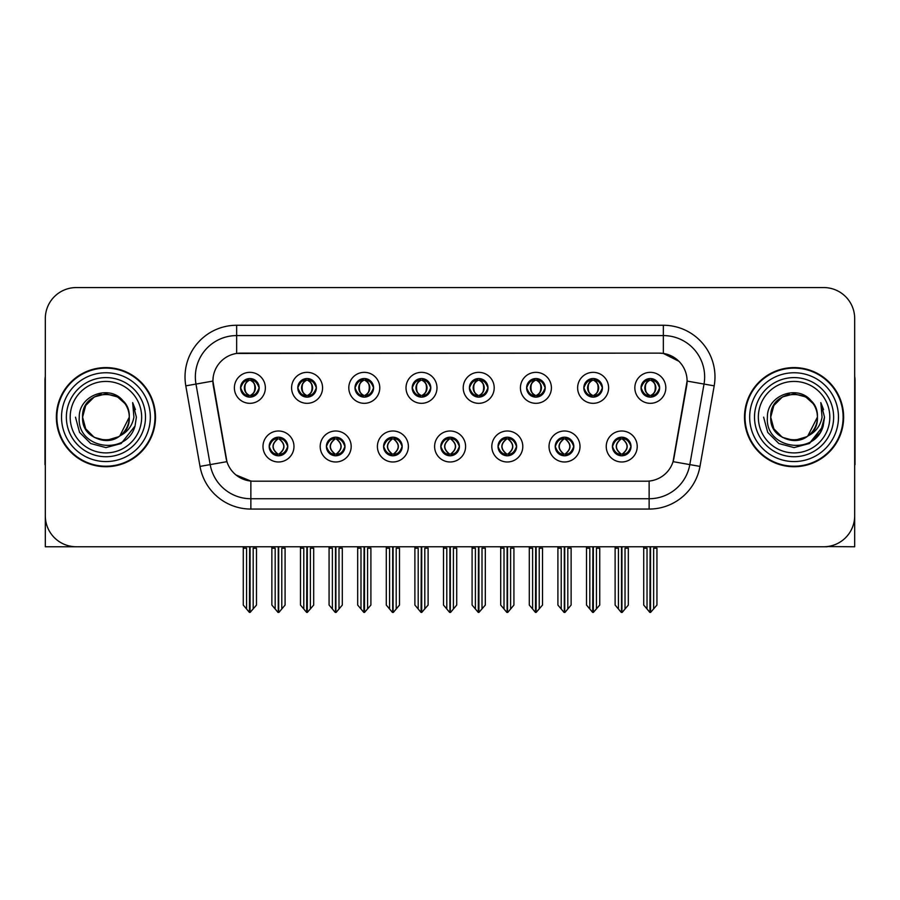 <?xml version="1.0" encoding="UTF-8"?>
<svg xmlns="http://www.w3.org/2000/svg" width="900" height="900" viewBox="0 0 900 900"><rect width="100%" height="100%" fill="white"/><g stroke="black" fill="none" stroke-linecap="round" stroke-linejoin="round"><path stroke-width="1.35" d="M240.581 387.832A9.293 9.293 0 0 0 249.874 397.125A9.293 9.293 0 0 0 259.166 387.832A9.293 9.293 0 0 0 249.874 378.54A9.293 9.293 0 0 0 240.581 387.832L240.671 387.832C242.595 393.03 245.002 395.527 247.905 395.336L247.275 396.754M234.382 387.832A15.491 15.491 0 0 0 249.874 403.324A15.491 15.491 0 0 0 265.365 387.832A15.491 15.491 0 0 0 249.874 372.341A15.491 15.491 0 0 0 234.382 387.832M383.603 446.49A9.293 9.293 0 0 0 392.895 455.782A9.293 9.293 0 0 0 402.188 446.49A9.293 9.293 0 0 0 392.895 437.197A9.293 9.293 0 0 0 383.603 446.49L383.692 446.49C385.447 451.496 387.866 453.994 390.926 453.994L392.029 453.994C385.886 448.988 385.886 443.981 392.029 438.975L390.926 438.975C387.923 438.919 385.504 441.416 383.692 446.49M377.404 446.49A15.491 15.491 0 0 0 392.895 461.981A15.491 15.491 0 0 0 408.386 446.49A15.491 15.491 0 0 0 392.895 430.999A15.491 15.491 0 0 0 377.404 446.49M326.396 446.49A9.293 9.293 0 0 0 335.689 455.782A9.293 9.293 0 0 0 344.981 446.49A9.293 9.293 0 0 0 335.689 437.197A9.293 9.293 0 0 0 326.396 446.49L326.475 446.49C328.241 451.496 330.66 453.994 333.72 453.994L334.822 453.994C328.68 448.988 328.68 443.981 334.822 438.975L333.72 438.975C330.705 438.919 328.298 441.416 326.475 446.49M320.197 446.49A15.491 15.491 0 0 0 335.689 461.981A15.491 15.491 0 0 0 351.18 446.49A15.491 15.491 0 0 0 335.689 430.999A15.491 15.491 0 0 0 320.197 446.49M555.221 446.49A9.293 9.293 0 0 0 564.525 455.782A9.293 9.293 0 0 0 573.817 446.49A9.293 9.293 0 0 0 564.525 437.197A9.293 9.293 0 0 0 555.221 446.49L555.311 446.49C557.077 451.496 559.485 453.994 562.556 453.994L563.659 453.994C557.505 448.988 557.505 443.981 563.659 438.975L562.556 438.975C559.541 438.919 557.123 441.416 555.311 446.49M549.034 446.49A15.491 15.491 0 0 0 564.525 461.981A15.491 15.491 0 0 0 580.005 446.49A15.491 15.491 0 0 0 564.525 430.999A15.491 15.491 0 0 0 549.034 446.49M469.418 387.832A9.293 9.293 0 0 0 478.71 397.125A9.293 9.293 0 0 0 488.002 387.832A9.293 9.293 0 0 0 478.71 378.54A9.293 9.293 0 0 0 469.418 387.832L469.496 387.832C471.42 393.03 473.839 395.527 476.741 395.336L476.111 396.754M463.219 387.832A15.491 15.491 0 0 0 478.71 403.324A15.491 15.491 0 0 0 494.201 387.832A15.491 15.491 0 0 0 478.71 372.341A15.491 15.491 0 0 0 463.219 387.832M583.83 387.832A9.293 9.293 0 0 0 593.123 397.125A9.293 9.293 0 0 0 602.415 387.832A9.293 9.293 0 0 0 593.123 378.54A9.293 9.293 0 0 0 583.83 387.832L583.92 387.832C585.844 393.03 588.251 395.527 591.154 395.336L590.524 396.754M577.631 387.832A15.491 15.491 0 0 0 593.123 403.324A15.491 15.491 0 0 0 608.614 387.832A15.491 15.491 0 0 0 593.123 372.341A15.491 15.491 0 0 0 577.631 387.832M269.19 446.49A9.293 9.293 0 0 0 278.483 455.782A9.293 9.293 0 0 0 287.775 446.49A9.293 9.293 0 0 0 278.483 437.197A9.293 9.293 0 0 0 269.19 446.49L269.269 446.49C271.035 451.496 273.442 453.994 276.514 453.994L277.616 453.994C271.463 448.988 271.463 443.981 277.616 438.975L276.514 438.975C273.499 438.919 271.091 441.416 269.269 446.49M262.991 446.49A15.491 15.491 0 0 0 278.483 461.981A15.491 15.491 0 0 0 293.974 446.49A15.491 15.491 0 0 0 278.483 430.999A15.491 15.491 0 0 0 262.991 446.49M412.2 387.832A9.293 9.293 0 0 0 421.504 397.125A9.293 9.293 0 0 0 430.796 387.832A9.293 9.293 0 0 0 421.504 378.54A9.293 9.293 0 0 0 412.2 387.832L412.29 387.832C414.214 393.03 416.632 395.527 419.535 395.336L418.905 396.754M406.012 387.832A15.491 15.491 0 0 0 421.504 403.324A15.491 15.491 0 0 0 436.984 387.832A15.491 15.491 0 0 0 421.504 372.341A15.491 15.491 0 0 0 406.012 387.832M297.787 387.832A9.293 9.293 0 0 0 307.08 397.125A9.293 9.293 0 0 0 316.373 387.832A9.293 9.293 0 0 0 307.08 378.54A9.293 9.293 0 0 0 297.787 387.832L297.877 387.832C299.801 393.03 302.209 395.527 305.111 395.336L304.481 396.754M291.589 387.832A15.491 15.491 0 0 0 307.08 403.324A15.491 15.491 0 0 0 322.571 387.832A15.491 15.491 0 0 0 307.08 372.341A15.491 15.491 0 0 0 291.589 387.832M354.994 387.832A9.293 9.293 0 0 0 364.286 397.125A9.293 9.293 0 0 0 373.59 387.832A9.293 9.293 0 0 0 364.286 378.54A9.293 9.293 0 0 0 354.994 387.832L355.084 387.832C357.007 393.03 359.426 395.527 362.329 395.336L361.688 396.754M348.806 387.832A15.491 15.491 0 0 0 364.286 403.324A15.491 15.491 0 0 0 379.777 387.832A15.491 15.491 0 0 0 364.286 372.341A15.491 15.491 0 0 0 348.806 387.832M498.015 446.49A9.293 9.293 0 0 0 507.308 455.782A9.293 9.293 0 0 0 516.6 446.49A9.293 9.293 0 0 0 507.308 437.197A9.293 9.293 0 0 0 498.015 446.49L498.105 446.49C499.86 451.496 502.279 453.994 505.35 453.994L506.452 453.994C500.299 448.988 500.299 443.981 506.452 438.975L505.35 438.975C502.335 438.919 499.916 441.416 498.105 446.49M491.816 446.49A15.491 15.491 0 0 0 507.308 461.981A15.491 15.491 0 0 0 522.799 446.49A15.491 15.491 0 0 0 507.308 430.999A15.491 15.491 0 0 0 491.816 446.49M440.809 446.49A9.293 9.293 0 0 0 450.101 455.782A9.293 9.293 0 0 0 459.394 446.49A9.293 9.293 0 0 0 450.101 437.197A9.293 9.293 0 0 0 440.809 446.49L440.899 446.49C442.654 451.496 445.072 453.994 448.144 453.994L449.235 453.994C443.093 448.988 443.093 443.981 449.235 438.975L448.144 438.975C445.129 438.919 442.71 441.416 440.899 446.49M434.61 446.49A15.491 15.491 0 0 0 450.101 461.981A15.491 15.491 0 0 0 465.593 446.49A15.491 15.491 0 0 0 450.101 430.999A15.491 15.491 0 0 0 434.61 446.49M641.036 387.832A9.293 9.293 0 0 0 650.329 397.125A9.293 9.293 0 0 0 659.621 387.832A9.293 9.293 0 0 0 650.329 378.54A9.293 9.293 0 0 0 641.036 387.832L641.126 387.832C643.05 393.03 645.457 395.527 648.36 395.336L647.73 396.754M634.837 387.832A15.491 15.491 0 0 0 650.329 403.324A15.491 15.491 0 0 0 665.82 387.832A15.491 15.491 0 0 0 650.329 372.341A15.491 15.491 0 0 0 634.837 387.832M526.624 387.832A9.293 9.293 0 0 0 535.916 397.125A9.293 9.293 0 0 0 545.209 387.832A9.293 9.293 0 0 0 535.916 378.54A9.293 9.293 0 0 0 526.624 387.832L526.714 387.832C528.637 393.03 531.045 395.527 533.947 395.336L533.317 396.754M520.425 387.832A15.491 15.491 0 0 0 535.916 403.324A15.491 15.491 0 0 0 551.408 387.832A15.491 15.491 0 0 0 535.916 372.341A15.491 15.491 0 0 0 520.425 387.832M612.439 446.49A9.293 9.293 0 0 0 621.731 455.782A9.293 9.293 0 0 0 631.024 446.49A9.293 9.293 0 0 0 621.731 437.197A9.293 9.293 0 0 0 612.439 446.49L612.518 446.49C614.284 451.496 616.691 453.994 619.762 453.994L620.865 453.994C614.711 448.988 614.711 443.981 620.865 438.975L619.762 438.975C616.748 438.919 614.34 441.416 612.518 446.49M606.24 446.49A15.491 15.491 0 0 0 621.731 461.981A15.491 15.491 0 0 0 637.222 446.49A15.491 15.491 0 0 0 621.731 430.999A15.491 15.491 0 0 0 606.24 446.49M212.906 381.015A27.878 27.878 0 0 0 213.334 385.864L226.08 458.145A27.878 27.878 0 0 0 253.53 481.185L646.47 481.185A27.878 27.878 0 0 0 673.92 458.145L686.666 385.864A27.878 27.878 0 0 0 659.216 353.137L240.784 353.137A27.878 27.878 0 0 0 212.906 381.015L213.21 376.886M827.123 546.57L854.685 546.761L854.685 318.544A30.982 30.982 0 0 0 823.714 287.561L76.286 287.561A30.982 30.982 0 0 0 45.315 318.544L45.315 546.761L138.971 546.761M761.029 546.761L827.123 546.761M56.363 417.161A49.568 49.568 0 0 0 105.93 466.729A49.568 49.568 0 0 0 155.498 417.161A49.568 49.568 0 0 0 105.93 367.594A49.568 49.568 0 0 0 56.363 417.161M744.502 417.161A49.568 49.568 0 0 0 794.07 466.729A49.568 49.568 0 0 0 843.637 417.161A49.568 49.568 0 0 0 794.07 367.594A49.568 49.568 0 0 0 744.502 417.161M236.655 325.26L663.345 325.26A51.626 51.626 0 0 1 714.195 385.853L699.986 466.402A51.626 51.626 0 0 1 649.136 509.062L250.864 509.062A51.626 51.626 0 0 1 200.014 466.402L185.805 385.853A51.626 51.626 0 0 1 236.655 325.26L236.655 335.588L663.345 335.588A41.31 41.31 0 0 1 704.025 384.064L689.816 464.603A41.31 41.31 0 0 1 649.136 498.735L250.864 498.735A41.31 41.31 0 0 1 210.184 464.603L195.975 384.064A41.31 41.31 0 0 1 236.655 335.588L236.655 353.441L659.216 353.137L663.345 353.441L678.926 361.305M646.47 481.185L253.53 481.185M250.864 509.062L250.864 481.061L235.98 474.964M714.195 385.853L687.094 381.082L673.065 461.655L699.986 466.402M200.014 466.402L226.935 461.655L212.906 381.082L195.975 384.064A41.31 41.31 0 0 1 195.356 376.886M673.92 458.145L673.751 459.022M226.249 459.022L226.08 458.145M823.714 287.561L76.286 287.561M45.315 318.544L45.315 515.779A30.982 30.982 0 0 0 76.286 546.761L823.714 546.761A30.982 30.982 0 0 0 854.685 515.779L854.685 318.544M623.329 455.647L622.586 453.994L623.689 453.994C626.704 454.061 629.123 451.553 630.934 446.479C629.168 441.473 626.749 438.975 623.689 438.975L624.319 437.569M623.329 437.332L622.586 438.975L623.689 438.975M621.169 453.994L620.393 455.681L621.18 453.994C614.644 448.988 614.644 443.981 621.18 438.975L620.393 437.287L621.18 438.975C614.857 443.981 614.857 448.988 621.169 453.994M620.865 438.975L620.134 437.332M622.586 438.975C628.74 443.981 628.74 448.988 622.586 453.994L622.283 453.994C628.594 448.988 628.594 443.981 622.283 438.975L623.059 437.287M622.586 453.994L623.059 455.681M615.116 546.761L615.116 548.201L618.424 548.201L618.424 608.996L621.304 612.439L622.148 612.439L628.335 605.059L628.335 548.201L625.028 548.201L625.028 608.996M621.934 546.761L621.934 612.439M621.518 612.439L621.518 546.761M615.116 548.201L615.116 605.059L618.424 608.996M643.725 546.761L643.725 548.201L647.033 548.201L647.033 608.996L649.913 612.439L650.126 546.761M650.543 546.761L650.543 612.439L656.944 605.059L656.944 548.201L653.636 548.201L653.636 608.996M643.725 548.201L643.725 605.059L647.033 608.996M648.731 396.99L649.462 395.336L648.36 395.336M648.731 378.675L649.462 380.329L648.36 380.329C645.367 380.272 642.96 382.781 641.126 387.832M659.621 387.832L659.543 387.832C657.754 382.838 655.335 380.34 652.298 380.329L651.195 380.329C654.154 381.904 655.706 384.412 655.886 387.832C655.706 391.264 654.154 393.761 651.195 395.336L652.298 395.336L652.928 396.754M659.543 387.832C657.675 392.929 655.268 395.438 652.298 395.336M649.462 395.336L649.766 395.336C646.74 393.761 645.143 391.264 644.962 387.832C645.143 384.412 646.74 381.904 649.766 380.329L649.001 378.641L649.778 380.329C644.006 380.52 643.826 394.38 649.778 395.336L649.001 397.035L649.462 395.336C646.515 393.761 644.951 391.264 644.783 387.832C644.951 384.412 646.515 381.904 649.462 380.329M650.891 380.329L650.891 380.329C656.651 380.52 656.842 394.38 650.88 395.336L651.656 397.035L650.891 395.336C653.918 393.761 655.526 391.264 655.706 387.832C655.526 384.412 653.918 381.904 650.891 380.329L651.668 378.641L650.88 380.329M566.123 455.647L565.38 453.994L566.483 453.994C569.498 454.061 571.916 451.553 573.727 446.479C571.961 441.473 569.543 438.975 566.483 438.975L567.113 437.569M566.123 437.332L565.38 438.975L566.483 438.975M563.962 453.994L563.186 455.681L563.974 453.994C557.438 448.988 557.438 443.981 563.974 438.975L563.186 437.287L563.974 438.975C557.651 443.981 557.651 448.988 563.962 453.994M563.659 438.975L562.916 437.332M565.38 438.975C571.534 443.981 571.534 448.988 565.38 453.994L565.076 453.994C571.387 448.988 571.387 443.981 565.076 438.975L565.852 437.287M565.38 453.994L565.852 455.681M557.91 546.761L557.91 548.201L561.217 548.201L561.217 608.996L564.097 612.439L564.941 612.439L571.129 605.059L571.129 548.201L567.821 548.201L567.821 608.996M564.727 546.761L564.727 612.439M564.311 612.439L564.311 546.761M557.91 548.201L557.91 605.059L561.217 608.996M508.905 455.647L508.174 453.994L509.276 453.994C512.291 454.061 514.699 451.553 516.521 446.479C514.744 441.473 512.336 438.975 509.276 438.975L509.906 437.569M508.905 437.332L508.174 438.975L509.276 438.975M506.756 453.994L505.98 455.681L506.756 453.994C500.231 448.988 500.231 443.981 506.756 438.975L505.98 437.287L506.756 438.975C500.445 443.981 500.445 448.988 506.756 453.994M506.452 438.975L505.71 437.332M508.174 438.975C514.327 443.981 514.327 448.988 508.174 453.994L507.87 453.994C514.181 448.988 514.181 443.981 507.87 438.975L508.646 437.287M508.174 453.994L508.646 455.681M500.704 546.761L500.704 548.201L504.011 548.201L504.011 608.996L506.891 612.439L507.735 612.439L513.923 605.059L513.923 548.201L510.615 548.201L510.615 608.996M507.521 546.761L507.521 612.439M507.105 612.439L507.105 546.761M500.704 548.201L500.704 605.059L504.011 608.996M451.699 455.647L450.968 453.994L452.07 453.994C455.085 454.061 457.493 451.553 459.315 446.479C457.537 441.473 455.13 438.975 452.07 438.975L452.7 437.569M451.699 437.332L450.968 438.975L452.07 438.975M449.55 453.994L448.774 455.681L449.55 453.994C443.014 448.988 443.014 443.981 449.55 438.975L448.774 437.287L449.55 438.975C443.239 443.981 443.239 448.988 449.55 453.994M449.235 438.975L448.504 437.332M450.968 438.975C457.121 443.981 457.121 448.988 450.968 453.994L450.664 453.994C456.975 448.988 456.975 443.981 450.664 438.975L451.44 437.287M450.968 453.994L451.44 455.681M443.498 546.761L443.498 548.201L446.794 548.201L446.794 608.996L449.685 612.439L450.529 612.439L456.716 605.059L456.716 548.201L453.409 548.201L453.409 608.996M450.315 546.761L450.315 612.439M449.899 612.439L449.899 546.761M443.498 548.201L443.498 605.059L446.794 608.996M586.519 546.761L586.519 548.201L589.815 548.201L589.815 608.996L592.695 612.439L592.92 546.761M593.325 546.761L593.325 612.439L599.738 605.059L599.738 548.201L596.43 548.201L596.43 608.996M586.519 548.201L586.519 605.059L589.815 608.996M591.525 396.99L592.256 395.336L591.154 395.336M591.525 378.675L592.256 380.329L591.154 380.329C588.161 380.272 585.754 382.781 583.92 387.832M602.415 387.832L602.336 387.832C600.536 382.838 598.129 380.34 595.091 380.329L593.989 380.329C596.936 381.904 598.5 384.412 598.68 387.832C598.5 391.264 596.936 393.761 593.989 395.336L595.091 395.336L595.721 396.754M602.336 387.832C600.469 392.929 598.061 395.438 595.091 395.336M592.256 395.336L592.56 395.336C589.534 393.761 587.936 391.264 587.756 387.832C587.936 384.412 589.534 381.904 592.56 380.329L591.784 378.641L592.571 380.329C586.8 380.52 586.62 394.38 592.571 395.336L591.795 397.035L592.256 395.336C589.309 393.761 587.745 391.264 587.565 387.832C587.745 384.412 589.309 381.904 592.256 380.329M593.685 380.329L593.685 380.329C599.445 380.52 599.625 394.38 593.674 395.336L594.45 397.035L593.685 395.336C596.711 393.761 598.32 391.264 598.489 387.832C598.32 384.412 596.711 381.904 593.685 380.329L594.461 378.641L593.674 380.329M529.301 546.761L529.301 548.201L532.609 548.201L532.609 608.996L535.489 612.439L535.714 546.761M536.119 546.761L536.119 612.439L542.52 605.059L542.52 548.201L539.224 548.201L539.224 608.996M529.301 548.201L529.301 605.059L532.609 608.996M534.319 396.99L535.05 395.336L533.947 395.336M534.319 378.675L535.05 380.329L533.947 380.329C530.955 380.272 528.548 382.781 526.714 387.832M545.209 387.832L545.119 387.832C543.33 382.838 540.923 380.34 537.885 380.329L536.783 380.329C539.73 381.904 541.294 384.412 541.474 387.832C541.294 391.264 539.73 393.761 536.783 395.336L537.885 395.336L538.515 396.754M545.119 387.832C543.262 392.929 540.844 395.438 537.885 395.336M535.05 395.336L535.354 395.336C532.327 393.761 530.719 391.264 530.55 387.832C530.719 384.412 532.327 381.904 535.354 380.329L534.577 378.641L535.365 380.329C529.594 380.52 529.414 394.38 535.365 395.336L534.589 397.035L535.05 395.336C532.102 393.761 530.539 391.264 530.359 387.832C530.539 384.412 532.102 381.904 535.05 380.329M536.479 380.329L536.479 380.329C542.239 380.52 542.419 394.38 536.467 395.336L537.244 397.035L536.479 395.336C539.505 393.761 541.102 391.264 541.283 387.832C541.102 384.412 539.505 381.904 536.479 380.329L537.255 378.641L536.467 380.329M472.095 546.761L472.095 548.201L475.402 548.201L475.402 608.996L478.282 612.439L478.496 546.761M478.912 546.761L478.912 612.439L485.314 605.059L485.314 548.201L482.006 548.201L482.006 608.996M472.095 548.201L472.095 605.059L475.402 608.996M477.101 396.99L477.844 395.336L476.741 395.336M477.101 378.675L477.844 380.329L476.741 380.329C473.749 380.272 471.33 382.781 469.496 387.832M488.002 387.832L487.912 387.832C486.124 382.838 483.716 380.34 480.679 380.329L479.576 380.329C482.524 381.904 484.088 384.412 484.256 387.832C484.088 391.264 482.524 393.761 479.576 395.336L480.679 395.336L481.309 396.754M487.912 387.832C486.056 392.929 483.637 395.438 480.679 395.336M477.844 395.336L478.147 395.336C475.121 393.761 473.512 391.264 473.332 387.832C473.512 384.412 475.121 381.904 478.147 380.329L477.371 378.641L478.159 380.329C472.387 380.52 472.196 394.38 478.159 395.336L477.382 397.035L477.844 395.336C474.885 393.761 473.332 391.264 473.152 387.832C473.332 384.412 474.885 381.904 477.844 380.329M479.272 380.329L479.272 380.329C485.032 380.52 485.213 394.38 479.261 395.336L480.037 397.035L479.272 395.336C482.299 393.761 483.896 391.264 484.076 387.832C483.896 384.412 482.299 381.904 479.272 380.329L480.037 378.641L479.261 380.329M414.889 546.761L414.889 548.201L418.196 548.201L418.196 608.996L421.076 612.439L421.29 546.761M421.706 546.761L421.706 612.439L428.108 605.059L428.108 548.201L424.8 548.201L424.8 608.996M414.889 548.201L414.889 605.059L418.196 608.996M419.895 396.99L420.637 395.336L419.535 395.336M419.895 378.675L420.637 380.329L419.535 380.329C416.543 380.272 414.124 382.781 412.29 387.832M430.796 387.832L430.706 387.832C428.918 382.838 426.499 380.34 423.461 380.329L422.37 380.329C425.317 381.904 426.881 384.412 427.05 387.832C426.881 391.264 425.317 393.761 422.37 395.336L423.461 395.336L424.103 396.754M430.706 387.832C428.85 392.929 426.431 395.438 423.461 395.336M420.637 395.336L420.941 395.336C417.915 393.761 416.306 391.264 416.126 387.832C416.306 384.412 417.915 381.904 420.941 380.329C415.17 380.52 414.99 394.38 420.941 395.336L420.637 395.336C417.679 393.761 416.115 391.264 415.946 387.832C416.115 384.412 417.679 381.904 420.637 380.329L420.637 380.329M422.066 380.329L422.066 380.329C427.826 380.52 428.006 394.38 422.055 395.336L422.831 397.035L422.066 395.336C425.093 393.761 426.69 391.264 426.87 387.832C426.69 384.412 425.093 381.904 422.066 380.329L422.831 378.641L422.055 380.329M45.315 483.255L45.315 472.928M45.315 464.636A20.655 20.655 0 0 0 45 464.659L45 379.991A20.655 20.655 0 0 1 45.315 376.425M854.685 472.928L854.685 483.255M854.685 376.425A20.655 20.655 0 0 1 855 379.991L855 464.659A20.655 20.655 0 0 0 854.685 464.636M141.66 417.161A35.73 35.73 0 0 1 105.93 452.902A35.73 35.73 0 0 1 70.189 417.161A35.73 35.73 0 0 1 105.93 381.431A35.73 35.73 0 0 1 141.66 417.161M118.665 436.725L105.93 440.505L94.252 437.377L85.714 428.839L82.586 417.161C81.157 387.045 130.703 387.045 129.274 417.161C130.703 447.277 81.157 447.277 82.586 417.161C81.157 387.045 130.703 387.045 129.274 417.161L119.824 435.915A23.344 23.344 0 0 0 124.841 403.481C112.837 383.04 78.75 394.054 79.256 417.161C76.556 449.179 126.81 456.368 135.034 426.06L136.373 417.161L132.66 402.604L133.909 417.161C132.322 425.745 127.62 432 119.835 435.915L117.596 437.377L105.93 440.505L94.252 437.377L85.714 428.839L82.586 417.161L85.714 405.495L94.252 396.945M56.88 417.161A49.05 49.05 0 0 1 105.93 368.111A49.05 49.05 0 0 1 154.98 417.161A49.05 49.05 0 0 1 105.93 466.211A49.05 49.05 0 0 1 56.88 417.161M129.274 417.161C130.703 447.277 81.157 447.277 82.586 417.161L85.714 405.495L94.252 396.945L105.93 393.817L117.596 396.945L124.841 403.481M119.835 435.915C105.795 447.57 81.596 435.656 82.586 417.161C83.475 405.079 89.696 397.463 101.239 394.29M132.66 402.604L135.416 409.59M135.056 426.015L121.151 443.531L105.93 447.604L90.709 443.531L79.56 432.382L75.487 417.161M829.811 417.161A35.73 35.73 0 0 1 794.07 452.902A35.73 35.73 0 0 1 758.34 417.161A35.73 35.73 0 0 1 794.07 381.431A35.73 35.73 0 0 1 829.811 417.161M806.816 436.725L794.07 440.505L782.404 437.377L773.854 428.839L770.726 417.161C769.298 387.045 818.842 387.045 817.414 417.161C818.842 447.277 769.298 447.277 770.726 417.161C769.748 435.656 793.935 447.57 807.986 435.915A23.344 23.344 0 0 0 812.992 403.481C800.989 383.04 766.901 394.054 767.408 417.161C764.707 449.179 814.961 456.368 823.185 426.06L824.512 417.161L820.811 402.604L822.06 417.161C820.462 425.745 815.771 432 807.986 435.915L805.748 437.377L794.07 440.505L782.404 437.377L773.854 428.839L770.726 417.161L773.854 405.495L782.404 396.945M745.02 417.161A49.05 49.05 0 0 1 794.07 368.111A49.05 49.05 0 0 1 843.12 417.161A49.05 49.05 0 0 1 794.07 466.211A49.05 49.05 0 0 1 745.02 417.161M817.414 417.161C818.842 447.277 769.298 447.277 770.726 417.161C769.298 387.045 818.842 387.045 817.414 417.161L807.773 436.061M789.39 394.29C777.847 397.463 771.626 405.079 770.726 417.161L773.854 405.495L782.404 396.945L794.07 393.817L805.748 396.945L812.992 403.481M820.811 402.604L823.556 409.59L820.867 402.705M823.185 426.06L809.291 443.531L794.07 447.604L778.849 443.531L767.711 432.382L763.627 417.161L767.711 432.382L778.849 443.531L794.07 447.604L809.291 443.531L820.44 432.382L824.512 417.161M394.493 455.647L393.761 453.994L394.864 453.994C397.879 454.061 400.286 451.553 402.109 446.479C400.331 441.473 397.912 438.975 394.864 438.975L395.494 437.569M394.493 437.332L393.761 438.975L394.864 438.975M392.332 453.994L391.567 455.681L392.344 453.994C385.808 448.988 385.808 443.981 392.344 438.975L391.567 437.287L392.344 438.975C386.032 443.981 386.032 448.988 392.332 453.994M392.029 438.975L391.298 437.332M393.761 438.975L394.223 437.287L393.761 438.975C399.904 443.981 399.904 448.988 393.761 453.994L394.223 455.681L393.446 453.994C399.757 448.988 399.757 443.981 393.457 438.975C399.983 443.981 399.983 448.988 393.446 453.994L393.761 453.994M386.291 546.761L386.291 548.201L389.588 548.201L389.588 608.996L392.468 612.439L393.322 612.439L399.499 605.059L399.499 548.201L396.202 548.201L396.202 608.996M393.098 546.761L393.098 612.439M392.692 612.439L392.692 546.761M386.291 548.201L386.291 605.059L389.588 608.996M337.286 455.647L336.555 453.994L337.646 453.994C340.661 454.061 343.08 451.553 344.891 446.479C343.125 441.473 340.706 438.975 337.646 438.975L338.287 437.569M337.286 437.332L336.555 438.975L337.646 438.975M335.126 453.994L334.35 455.681L335.137 453.994C328.601 448.988 328.601 443.981 335.137 438.975L334.35 437.287L335.137 438.975C328.815 443.981 328.815 448.988 335.126 453.994M334.822 438.975L334.091 437.332M336.555 438.975L337.016 437.287L336.555 438.975C342.697 443.981 342.697 448.988 336.555 453.994L337.016 455.681L336.24 453.994C342.551 448.988 342.551 443.981 336.251 438.975C342.776 443.981 342.776 448.988 336.24 453.994L336.555 453.994M329.074 546.761L329.074 548.201L332.381 548.201L332.381 608.996L335.261 612.439L336.105 612.439L342.293 605.059L342.293 548.201L338.996 548.201L338.996 608.996M335.891 546.761L335.891 612.439M335.475 612.439L335.475 546.761M329.074 548.201L329.074 605.059L332.381 608.996M280.08 455.647L279.338 453.994L280.44 453.994C283.455 454.061 285.874 451.553 287.685 446.479C285.919 441.473 283.5 438.975 280.44 438.975L281.07 437.569M280.08 437.332L279.338 438.975L280.44 438.975M277.92 453.994L277.144 455.681L277.931 453.994C271.395 448.988 271.395 443.981 277.931 438.975L277.144 437.287L277.931 438.975C271.609 443.981 271.609 448.988 277.92 453.994M277.616 438.975L276.885 437.332M279.338 438.975L279.81 437.287L279.338 438.975C285.491 443.981 285.491 448.988 279.338 453.994L279.81 455.681L279.034 453.994C285.345 448.988 285.345 443.981 279.034 438.975C285.57 443.981 285.57 448.988 279.034 453.994L279.338 453.994M271.868 546.761L271.868 548.201L275.175 548.201L275.175 608.996L278.055 612.439L278.899 612.439L285.086 605.059L285.086 548.201L281.779 548.201L281.779 608.996M278.685 546.761L278.685 612.439M278.269 612.439L278.269 546.761M271.868 548.201L271.868 605.059L275.175 608.996M357.683 546.761L357.683 548.201L360.99 548.201L360.99 608.996L363.87 612.439L364.084 546.761M364.5 546.761L364.5 612.439L370.901 605.059L370.901 548.201L367.594 548.201L367.594 608.996M357.683 548.201L357.683 605.059L360.99 608.996M362.689 396.99L363.42 395.336L362.329 395.336M362.689 378.675L363.42 380.329L362.329 380.329C359.336 380.272 356.918 382.781 355.084 387.832M373.59 387.832L373.5 387.832C371.711 382.838 369.293 380.34 366.255 380.329L365.164 380.329C368.111 381.904 369.675 384.412 369.844 387.832C369.675 391.264 368.111 393.761 365.164 395.336L366.255 395.336L366.885 396.754M373.5 387.832C371.632 392.929 369.225 395.438 366.255 395.336M363.42 395.336L363.735 395.336C360.697 393.761 359.1 391.264 358.92 387.832C359.1 384.412 360.697 381.904 363.735 380.329C357.964 380.52 357.784 394.38 363.735 395.336L363.42 395.336C360.473 393.761 358.909 391.264 358.74 387.832C358.909 384.412 360.473 381.904 363.42 380.329L363.42 380.329M364.849 380.329L364.849 380.329C370.62 380.52 370.8 394.38 364.849 395.336L365.614 397.035L364.849 395.336C367.875 393.761 369.484 391.264 369.664 387.832C369.484 384.412 367.875 381.904 364.849 380.329L365.625 378.641L364.849 380.329M300.476 546.761L300.476 548.201L303.784 548.201L303.784 608.996L306.664 612.439L306.877 546.761M307.294 546.761L307.294 612.439L313.695 605.059L313.695 548.201L310.387 548.201L310.387 608.996M300.476 548.201L300.476 605.059L303.784 608.996M305.483 396.99L306.214 395.336L305.111 395.336M305.483 378.675L306.214 380.329L305.111 380.329C302.119 380.272 299.711 382.781 297.877 387.832M316.373 387.832L316.294 387.832C314.505 382.838 312.086 380.34 309.049 380.329L307.946 380.329C310.905 381.904 312.457 384.412 312.637 387.832C312.457 391.264 310.905 393.761 307.946 395.336L309.049 395.336L309.679 396.754M316.294 387.832C314.426 392.929 312.019 395.438 309.049 395.336M306.214 395.336L306.517 395.336C303.491 393.761 301.894 391.264 301.714 387.832C301.894 384.412 303.491 381.904 306.517 380.329C300.757 380.52 300.577 394.38 306.529 395.336L306.214 395.336C303.266 393.761 301.702 391.264 301.534 387.832C301.702 384.412 303.266 381.904 306.214 380.329L306.214 380.329M307.642 380.329L307.642 380.329C313.402 380.52 313.594 394.38 307.631 395.336L308.407 397.035L307.642 395.336C310.669 393.761 312.277 391.264 312.457 387.832C312.277 384.412 310.669 381.904 307.642 380.329L308.419 378.641L307.631 380.329M243.27 546.761L243.27 548.201L246.566 548.201L246.566 608.996L249.446 612.439L249.671 546.761M250.076 546.761L250.076 612.439L256.489 605.059L256.489 548.201L253.181 548.201L253.181 608.996M243.27 548.201L243.27 605.059L246.566 608.996M248.276 396.99L249.007 395.336L247.905 395.336M248.276 378.675L249.007 380.329L247.905 380.329C244.912 380.272 242.505 382.781 240.671 387.832M259.166 387.832L259.088 387.832C257.287 382.838 254.88 380.34 251.843 380.329L250.74 380.329C253.688 381.904 255.251 384.412 255.431 387.832C255.251 391.264 253.688 393.761 250.74 395.336L251.843 395.336L252.472 396.754M259.088 387.832C257.22 392.929 254.812 395.438 251.843 395.336M249.007 395.336L249.311 395.336C246.285 393.761 244.688 391.264 244.507 387.832C244.688 384.412 246.285 381.904 249.311 380.329C243.551 380.52 243.371 394.38 249.322 395.336L249.007 395.336C246.06 393.761 244.496 391.264 244.328 387.832C244.496 384.412 246.06 381.904 249.007 380.329L249.007 380.329M250.436 380.329L250.436 380.329C256.196 380.52 256.387 394.38 250.425 395.336L251.201 397.035L250.436 395.336C253.463 393.761 255.071 391.264 255.24 387.832C255.071 384.412 253.463 381.904 250.436 380.329L251.213 378.641L250.425 380.329M663.345 325.26L663.345 353.441M649.136 481.061L649.136 509.062M185.805 385.853L195.975 384.064M619.762 453.994L619.133 455.411M620.134 455.647L620.865 453.994M619.762 438.975L619.133 437.569M623.689 453.994L624.319 455.411M648.36 380.329L647.73 378.911M652.298 380.329L652.928 378.911M651.938 378.675L651.195 380.329M651.938 396.99L651.195 395.336M562.556 453.994L561.926 455.411M562.916 455.647L563.659 453.994M562.556 438.975L561.926 437.569M566.483 453.994L567.113 455.411M505.35 453.994L504.72 455.411M505.71 455.647L506.452 453.994M505.35 438.975L504.72 437.569M509.276 453.994L509.906 455.411M448.144 453.994L447.502 455.411M448.504 455.647L449.235 453.994M448.144 438.975L447.502 437.569M452.07 453.994L452.7 455.411M591.154 380.329L590.524 378.911M595.091 380.329L595.721 378.911M594.72 378.675L593.989 380.329M594.72 396.99L593.989 395.336M533.947 380.329L533.317 378.911M537.885 380.329L538.515 378.911M537.514 378.675L536.783 380.329M537.514 396.99L536.783 395.336M476.741 380.329L476.111 378.911M480.679 380.329L481.309 378.911M480.308 378.675L479.576 380.329M480.308 396.99L479.576 395.336M419.535 380.329L418.905 378.911M423.461 380.329L424.103 378.911M423.101 378.675L422.37 380.329M423.101 396.99L422.37 395.336M420.165 397.035L420.941 395.336L420.176 397.035M420.165 378.641L420.941 380.329L420.176 378.641M145.496 417.161A39.566 39.566 0 0 1 105.93 456.728A39.566 39.566 0 0 1 66.364 417.161A39.566 39.566 0 0 1 105.93 377.595A39.566 39.566 0 0 1 145.496 417.161M61.526 417.161A44.404 44.404 0 0 1 105.93 372.757A44.404 44.404 0 0 1 150.334 417.161A44.404 44.404 0 0 1 105.93 461.565A44.404 44.404 0 0 1 61.526 417.161M833.636 417.161A39.566 39.566 0 0 1 794.07 456.728A39.566 39.566 0 0 1 754.504 417.161A39.566 39.566 0 0 1 794.07 377.595A39.566 39.566 0 0 1 833.636 417.161M749.666 417.161A44.404 44.404 0 0 1 794.07 372.757A44.404 44.404 0 0 1 838.474 417.161A44.404 44.404 0 0 1 794.07 461.565A44.404 44.404 0 0 1 749.666 417.161M390.926 453.994L390.296 455.411M391.298 455.647L392.029 453.994M390.926 438.975L390.296 437.569M394.864 453.994L395.494 455.411M333.72 453.994L333.09 455.411M334.091 455.647L334.822 453.994M333.72 438.975L333.09 437.569M337.646 453.994L338.287 455.411M276.514 453.994L275.884 455.411M276.885 455.647L277.616 453.994M276.514 438.975L275.884 437.569M280.44 453.994L281.07 455.411M362.329 380.329L361.688 378.911M366.255 380.329L366.885 378.911M365.895 378.675L365.164 380.329M365.895 396.99L365.164 395.336M362.959 397.035L363.735 395.336L362.959 397.035M362.959 378.641L363.735 380.329L362.959 378.641M305.111 380.329L304.481 378.911M309.049 380.329L309.679 378.911M308.689 378.675L307.946 380.329M308.689 396.99L307.946 395.336M305.752 397.035L306.517 395.336L305.752 397.035M305.752 378.641L306.517 380.329L305.752 378.641M247.905 380.329L247.275 378.911M251.843 380.329L252.472 378.911M251.471 378.675L250.74 380.329M251.471 396.99L250.74 395.336M248.535 397.035L249.311 395.336L248.546 397.035M248.535 378.641L249.311 380.329L248.546 378.641M623.048 437.287L622.283 438.975C628.808 443.981 628.808 448.988 622.283 453.994L623.048 455.692M565.841 437.287L565.065 438.975C571.601 443.981 571.601 448.988 565.065 453.994L565.841 455.692M508.635 437.287L507.859 438.975C514.395 443.981 514.395 448.988 507.859 453.994L508.635 455.692M451.429 437.287L450.652 438.975C457.189 443.981 457.189 448.988 450.652 453.994L451.429 455.692"/></g></svg>
